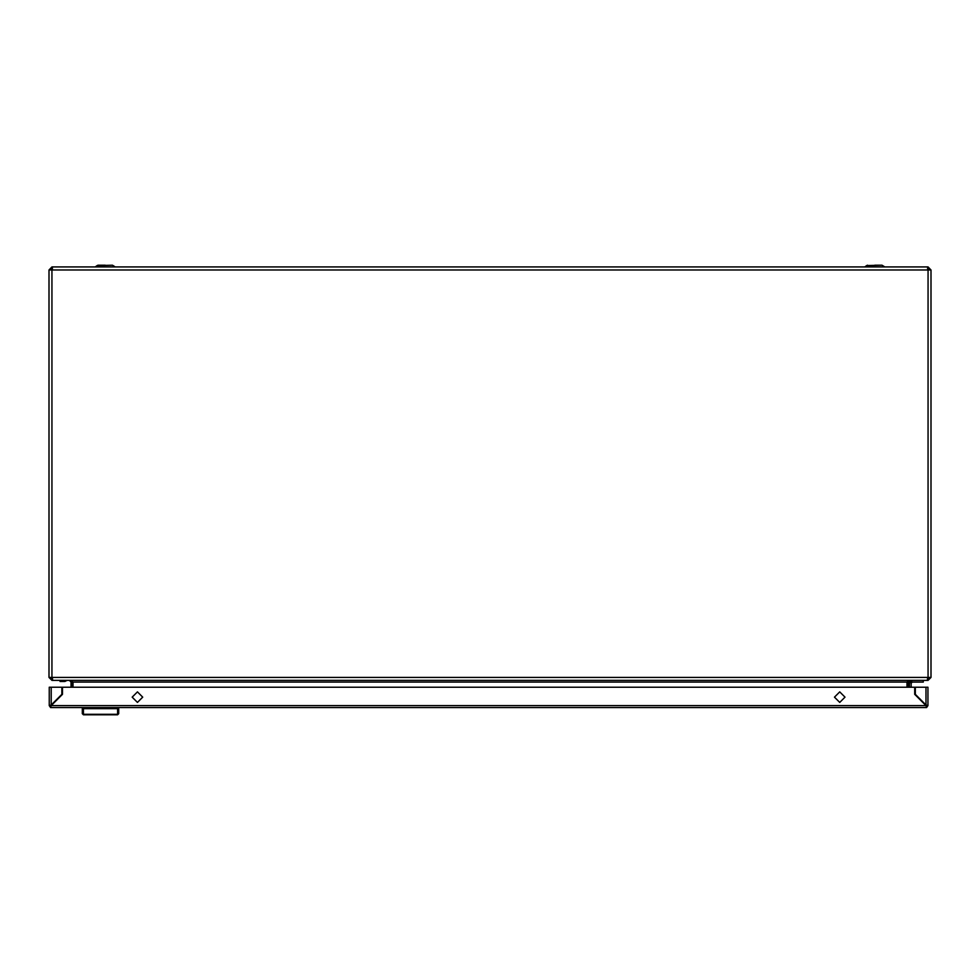 <?xml version="1.0" encoding="UTF-8"?>
<svg xmlns="http://www.w3.org/2000/svg" width="980" height="980" viewBox="0 0 980 980"><rect width="100%" height="100%" fill="white"/><g stroke="black" fill="none" stroke-linecap="round" stroke-linejoin="round"><path stroke-width="1.47" d="M49 269.941L52.308 269.941L52.406 266.964L927.595 266.964L927.692 269.941L931 269.941L931 677.425L927.692 677.425L927.325 680.402L52.675 680.402L52.308 677.425L49 677.425L49 269.941L51.977 266.964L51.977 268.287L50.323 269.941M105.228 265.237L97.988 265.237L105.228 265.237M874.773 265.237L882.012 265.237L874.773 265.237M64.435 681.504L60.025 681.504M914.193 266.964L901.502 266.964M78.498 266.964L65.819 266.891M927.644 677.976L928.795 677.976L928.795 678.883M922.401 682.056L913.139 682.056M925.953 687.201L927.938 687.201L927.938 705.612L925.953 704.951L925.953 687.201L915.369 687.201L915.369 694.367L926.615 705.612L927.938 705.612L926.615 707.597L50.568 707.597L51.23 705.612L62.475 694.367L62.475 687.201L914.708 687.201L914.708 694.367L925.953 705.612L926.615 707.597M51.23 687.201L51.23 704.951L49.245 705.612L49.245 687.201L61.814 687.201L61.814 694.367L51.23 704.951L49.245 705.612L50.568 707.597M83.422 714.763L117.6 714.763L117.6 708.699L83.422 708.699L83.422 714.763L82.32 713.661L82.32 707.597M118.703 708.479L118.703 713.661L118.703 708.479L117.6 708.699L117.6 707.597M115.248 266.964L112.467 265.237L97.13 265.531L95.207 266.964M884.793 266.964L882.012 265.237L866.675 265.531L864.752 266.964M142.688 697.123L137.445 702.354L132.214 697.123L137.445 691.88L142.688 697.123M844.981 697.123L839.738 702.354L834.507 697.123L839.738 691.88L844.981 697.123M49 677.425L51.977 680.402L69.396 680.402L71.05 682.056L71.05 687.201M50.323 677.425L52.442 679.079M70.095 680.402L73.071 682.056L906.929 682.056L907.701 681.394L907.627 682.056L908.95 682.056L910.604 680.402L928.023 680.402L931 677.425M927.558 679.079L929.677 677.425M51.977 680.402L51.977 679.079M928.023 680.402L928.023 679.079M907.627 682.056L907.627 687.201M908.95 682.056L908.95 687.201M906.929 687.201L906.929 682.056L909.906 680.402M73.071 682.056L73.071 687.201M71.05 682.056L72.373 682.056L72.3 681.394M72.373 682.056L72.373 687.201M931 269.941L928.023 266.964L926.272 266.964M929.677 269.941L928.023 268.287L928.023 266.964M53.3 266.964L51.977 266.964M919.387 699.034L920.048 699.034L919.387 699.034M911.155 687.201L911.155 683.158L912.258 682.056L923.283 682.056L923.283 680.402M918.395 697.38L917.733 697.38M909.501 683.158L909.501 687.201L909.501 683.158L912.258 680.402M911.155 683.158L912.258 682.056M64.986 681.504L67.191 680.402M926.615 707.486L925.953 705.612L51.23 705.612L50.568 707.486M83.422 707.597L83.422 708.699L82.32 708.479M117.6 714.763L118.703 713.661L117.6 714.763M917.819 697.38L917.035 696.266L917.819 697.38M924.961 704.62L924.961 703.958M928.023 677.425L928.023 269.941M927.692 269.941L52.308 269.941M51.977 269.941L51.977 677.425M52.308 677.425L927.692 677.425M118.703 713.317L117.6 714.322L83.422 714.322L82.32 713.317M866.675 265.531L867.533 265.237L866.675 265.531M97.13 265.531L97.988 265.237L97.13 265.531"/></g></svg>
